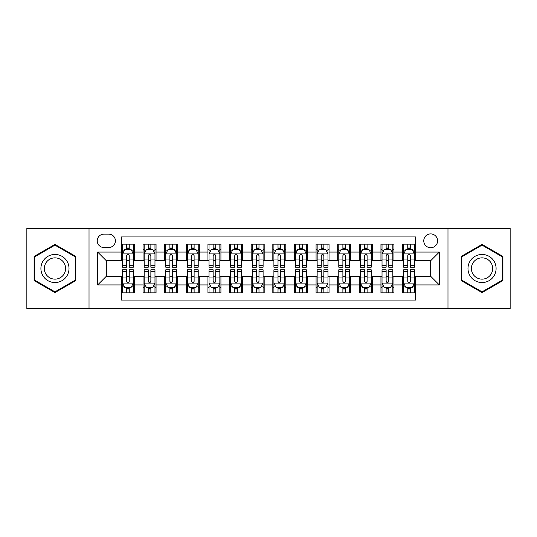 <?xml version="1.0" encoding="UTF-8"?>
<svg xmlns="http://www.w3.org/2000/svg" width="537" height="537" viewBox="0 0 537 537"><rect width="100%" height="100%" fill="white"/><g stroke="black" fill="none" stroke-linecap="round" stroke-linejoin="round"><path stroke-width="0.81" d="M430.681 233.904A6.921 6.921 0 0 0 423.76 240.824A6.921 6.921 0 0 0 430.681 247.738A6.921 6.921 0 0 0 437.601 240.824A6.921 6.921 0 0 0 430.681 233.904M447.979 308.507L510.15 308.507L510.15 228.493L447.979 228.493L447.979 308.507L89.021 308.507L89.021 228.493L26.85 228.493L26.85 308.507L89.021 308.507M415.544 244.174L402.569 244.174L402.569 252.068L393.923 252.068L393.923 260.714L402.569 260.714L402.569 252.068M393.923 252.068L393.923 244.174L380.948 244.174L380.948 252.068L372.295 252.068L372.295 260.714L380.948 260.714L380.948 252.068M372.295 252.068L372.295 244.174L359.32 244.174L359.32 252.068L350.674 252.068L350.674 260.714L359.32 260.714L359.32 252.068M350.674 252.068L350.674 244.174L337.699 244.174L337.699 252.068L329.047 252.068L329.047 260.714L337.699 260.714L337.699 252.068M329.047 252.068L329.047 244.174L316.071 244.174L316.071 252.068L307.426 252.068L307.426 260.714L316.071 260.714L316.071 252.068M307.426 252.068L307.426 244.174L294.451 244.174L294.451 252.068L285.798 252.068L285.798 260.714L294.451 260.714L294.451 252.068M285.798 252.068L285.798 244.174L272.823 244.174L272.823 252.068L264.177 252.068L264.177 260.714L272.823 260.714L272.823 252.068M264.177 252.068L264.177 244.174L251.202 244.174L251.202 252.068L242.549 252.068L242.549 260.714L251.202 260.714L251.202 252.068M242.549 252.068L242.549 244.174L229.574 244.174L229.574 252.068L220.929 252.068L220.929 260.714L229.574 260.714L229.574 252.068M220.929 252.068L220.929 244.174L207.953 244.174L207.953 252.068L199.301 252.068L199.301 260.714L207.953 260.714L207.953 252.068M199.301 252.068L199.301 244.174L186.326 244.174L186.326 252.068L177.68 252.068L177.68 260.714L186.326 260.714L186.326 252.068M177.68 252.068L177.68 244.174L164.705 244.174L164.705 252.068L156.052 252.068L156.052 260.714L164.705 260.714L164.705 252.068M156.052 252.068L156.052 244.174L143.077 244.174L143.077 260.714L134.431 260.714L134.431 244.174L121.456 244.174M121.456 292.826L134.431 292.826L134.431 276.287L143.077 276.287L143.077 292.826L156.052 292.826L156.052 276.287L164.705 276.287L164.705 284.932L156.052 284.932M164.705 284.932L164.705 292.826L177.68 292.826L177.68 276.287L186.326 276.287L186.326 284.932L177.68 284.932M186.326 284.932L186.326 292.826L199.301 292.826L199.301 276.287L207.953 276.287L207.953 284.932L199.301 284.932M207.953 284.932L207.953 292.826L220.929 292.826L220.929 276.287L229.574 276.287L229.574 284.932L220.929 284.932M229.574 284.932L229.574 292.826L242.549 292.826L242.549 276.287L251.202 276.287L251.202 284.932L242.549 284.932M251.202 284.932L251.202 292.826L264.177 292.826L264.177 276.287L272.823 276.287L272.823 284.932L264.177 284.932M272.823 284.932L272.823 292.826L285.798 292.826L285.798 276.287L294.451 276.287L294.451 284.932L285.798 284.932M294.451 284.932L294.451 292.826L307.426 292.826L307.426 276.287L316.071 276.287L316.071 284.932L307.426 284.932M316.071 284.932L316.071 292.826L329.047 292.826L329.047 276.287L337.699 276.287L337.699 284.932L329.047 284.932M337.699 284.932L337.699 292.826L350.674 292.826L350.674 276.287L359.32 276.287L359.32 284.932L350.674 284.932M359.32 284.932L359.32 292.826L372.295 292.826L372.295 276.287L380.948 276.287L380.948 284.932L372.295 284.932M380.948 284.932L380.948 292.826L393.923 292.826L393.923 276.287L402.569 276.287L402.569 284.932L393.923 284.932M103.943 247.523L108.696 247.523A6.706 6.706 0 0 0 115.401 240.824A6.706 6.706 0 0 0 108.696 234.119L103.943 234.119A6.706 6.706 0 0 0 97.237 240.824A6.706 6.706 0 0 0 103.943 247.523M447.979 228.493L89.021 228.493M415.544 252.068L415.544 236.931L121.456 236.931L121.456 260.714L106.319 260.714L106.319 276.287L121.456 276.287L121.456 300.069L415.544 300.069L415.544 276.287L430.681 276.287L430.681 260.714L415.544 260.714L415.544 252.068L439.333 252.068L439.333 284.932L415.544 284.932M121.456 284.932L97.667 284.932L97.667 252.068L121.456 252.068M402.569 284.932L402.569 292.826L415.544 292.826M121.456 249.577L122.537 249.577M126.645 249.577L129.242 249.577M133.351 249.577L134.431 249.577M121.456 260.499L122.537 260.499M126.645 260.499L129.242 260.499M133.351 260.499L134.431 260.499M121.456 276.501L122.537 276.501M126.645 276.501L129.242 276.501M133.351 276.501L134.431 276.501M121.456 287.423L122.537 287.423M126.645 287.423L129.242 287.423M133.351 287.423L134.431 287.423M143.077 260.499L144.164 260.499M148.272 260.499L150.863 260.499M154.971 260.499L156.052 260.499M143.077 249.577L144.164 249.577M148.272 249.577L150.863 249.577M154.971 249.577L156.052 249.577M143.077 276.501L144.164 276.501M148.272 276.501L150.863 276.501M154.971 276.501L156.052 276.501M143.077 287.423L144.164 287.423M148.272 287.423L150.863 287.423M154.971 287.423L156.052 287.423M164.705 276.501L165.785 276.501M169.893 276.501L172.491 276.501M176.599 276.501L177.68 276.501M164.705 287.423L165.785 287.423M169.893 287.423L172.491 287.423M176.599 287.423L177.68 287.423M164.705 249.577L165.785 249.577M169.893 249.577L172.491 249.577M176.599 249.577L177.68 249.577M164.705 260.499L165.785 260.499M169.893 260.499L172.491 260.499M176.599 260.499L177.68 260.499M186.326 276.501L187.406 276.501M191.521 276.501L194.112 276.501M198.22 276.501L199.301 276.501M186.326 287.423L187.406 287.423M191.521 287.423L194.112 287.423M198.22 287.423L199.301 287.423M186.326 249.577L187.406 249.577M191.521 249.577L194.112 249.577M198.22 249.577L199.301 249.577M186.326 260.499L187.406 260.499M191.521 260.499L194.112 260.499M198.22 260.499L199.301 260.499M207.953 276.501L209.034 276.501M213.142 276.501L215.74 276.501M219.848 276.501L220.929 276.501M207.953 287.423L209.034 287.423M213.142 287.423L215.74 287.423M219.848 287.423L220.929 287.423M207.953 249.577L209.034 249.577M213.142 249.577L215.74 249.577M219.848 249.577L220.929 249.577M207.953 260.499L209.034 260.499M213.142 260.499L215.74 260.499M219.848 260.499L220.929 260.499M229.574 276.501L230.655 276.501M234.763 276.501L237.361 276.501M241.469 276.501L242.549 276.501M229.574 287.423L230.655 287.423M234.763 287.423L237.361 287.423M241.469 287.423L242.549 287.423M229.574 249.577L230.655 249.577M234.763 249.577L237.361 249.577M241.469 249.577L242.549 249.577M229.574 260.499L230.655 260.499M234.763 260.499L237.361 260.499M241.469 260.499L242.549 260.499M251.202 276.501L252.283 276.501M256.391 276.501L258.988 276.501M263.096 276.501L264.177 276.501M251.202 287.423L252.283 287.423M256.391 287.423L258.988 287.423M263.096 287.423L264.177 287.423M251.202 249.577L252.283 249.577M256.391 249.577L258.988 249.577M263.096 249.577L264.177 249.577M251.202 260.499L252.283 260.499M256.391 260.499L258.988 260.499M263.096 260.499L264.177 260.499M272.823 276.501L273.904 276.501M278.012 276.501L280.609 276.501M284.717 276.501L285.798 276.501M272.823 287.423L273.904 287.423M278.012 287.423L280.609 287.423M284.717 287.423L285.798 287.423M272.823 249.577L273.904 249.577M278.012 249.577L280.609 249.577M284.717 249.577L285.798 249.577M272.823 260.499L273.904 260.499M278.012 260.499L280.609 260.499M284.717 260.499L285.798 260.499M294.451 276.501L295.531 276.501M299.639 276.501L302.237 276.501M306.345 276.501L307.426 276.501M294.451 287.423L295.531 287.423M299.639 287.423L302.237 287.423M306.345 287.423L307.426 287.423M294.451 249.577L295.531 249.577M299.639 249.577L302.237 249.577M306.345 249.577L307.426 249.577M294.451 260.499L295.531 260.499M299.639 260.499L302.237 260.499M306.345 260.499L307.426 260.499M316.071 276.501L317.152 276.501M321.26 276.501L323.858 276.501M327.966 276.501L329.047 276.501M316.071 287.423L317.152 287.423M321.26 287.423L323.858 287.423M327.966 287.423L329.047 287.423M316.071 249.577L317.152 249.577M321.26 249.577L323.858 249.577M327.966 249.577L329.047 249.577M316.071 260.499L317.152 260.499M321.26 260.499L323.858 260.499M327.966 260.499L329.047 260.499M337.699 276.501L338.78 276.501M342.888 276.501L345.479 276.501M349.594 276.501L350.674 276.501M337.699 287.423L338.78 287.423M342.888 287.423L345.479 287.423M349.594 287.423L350.674 287.423M337.699 249.577L338.78 249.577M342.888 249.577L345.479 249.577M349.594 249.577L350.674 249.577M337.699 260.499L338.78 260.499M342.888 260.499L345.479 260.499M349.594 260.499L350.674 260.499M359.32 276.501L360.401 276.501M364.509 276.501L367.107 276.501M371.215 276.501L372.295 276.501M359.32 287.423L360.401 287.423M364.509 287.423L367.107 287.423M371.215 287.423L372.295 287.423M359.32 249.577L360.401 249.577M364.509 249.577L367.107 249.577M371.215 249.577L372.295 249.577M359.32 260.499L360.401 260.499M364.509 260.499L367.107 260.499M371.215 260.499L372.295 260.499M380.948 276.501L382.029 276.501M386.137 276.501L388.728 276.501M392.836 276.501L393.923 276.501M380.948 287.423L382.029 287.423M386.137 287.423L388.728 287.423M392.836 287.423L393.923 287.423M380.948 249.577L382.029 249.577M386.137 249.577L388.728 249.577M392.836 249.577L393.923 249.577M380.948 260.499L382.029 260.499M386.137 260.499L388.728 260.499M392.836 260.499L393.923 260.499M402.569 276.501L403.649 276.501M407.758 276.501L410.355 276.501M414.463 276.501L415.544 276.501M402.569 287.423L403.649 287.423M407.758 287.423L410.355 287.423M414.463 287.423L415.544 287.423M402.569 249.577L403.649 249.577M407.758 249.577L410.355 249.577M414.463 249.577L415.544 249.577M402.569 260.499L403.649 260.499M407.758 260.499L410.355 260.499M414.463 260.499L415.544 260.499M106.319 260.714L97.667 252.068M106.319 276.287L97.667 284.932M439.333 252.068L430.681 260.714M439.333 284.932L430.681 276.287M54.962 292.598L75.831 280.549L75.831 256.451L54.962 244.402L34.093 256.451L34.093 280.549L54.962 292.598M502.907 256.451L482.038 244.402L461.169 256.451L461.169 280.549L482.038 292.598L502.907 280.549L502.907 256.451M129.242 246.986L126.645 246.986M133.351 265.439L129.242 265.439L129.242 267.204L133.351 267.204L133.351 254.014L131.189 249.685L124.698 249.685L122.537 254.014L122.537 267.204L126.645 267.204L126.645 265.439L122.537 265.439M122.537 254.014L122.537 244.174M133.351 254.014L133.351 244.174M126.645 249.685L126.645 244.174M129.242 244.174L129.242 249.685M129.242 265.439L129.242 255.632C128.377 253.967 127.511 253.967 126.645 255.632L126.645 265.439M126.645 290.014L129.242 290.014M122.537 271.561L126.645 271.561L126.645 269.796L122.537 269.796L122.537 282.986L124.698 287.315L131.189 287.315L133.351 282.986L133.351 269.796L129.242 269.796L129.242 271.561L133.351 271.561M133.351 282.986L133.351 292.826M122.537 282.986L122.537 292.826M129.242 287.315L129.242 292.826M126.645 292.826L126.645 287.315M126.645 271.561L126.645 281.368C127.511 283.033 128.377 283.033 129.242 281.368L129.242 271.561M54.962 254.444A14.056 14.056 0 0 0 40.906 268.5A14.056 14.056 0 0 0 54.962 282.556A14.056 14.056 0 0 0 69.018 268.5A14.056 14.056 0 0 0 54.962 254.444M54.962 257.861A10.639 10.639 0 0 0 44.323 268.5A10.639 10.639 0 0 0 54.962 279.139A10.639 10.639 0 0 0 65.601 268.5A10.639 10.639 0 0 0 54.962 257.861M75.18 280.173L54.962 291.846L34.744 280.173L34.744 256.827L54.962 245.154L75.18 256.827L75.18 280.173M469.868 261.472A14.056 14.056 0 0 0 475.01 280.67A14.056 14.056 0 0 0 494.215 275.528A14.056 14.056 0 0 0 489.066 256.33A14.056 14.056 0 0 0 469.868 261.472M472.822 263.177A10.639 10.639 0 0 0 476.715 277.716A10.639 10.639 0 0 0 491.254 273.823A10.639 10.639 0 0 0 487.361 259.284A10.639 10.639 0 0 0 472.822 263.177M502.256 256.827L502.256 280.173L482.038 291.846L461.82 280.173L461.82 256.827L482.038 245.154L502.256 256.827M150.863 246.986L148.272 246.986M154.971 265.439L150.863 265.439L150.863 267.204L154.971 267.204L154.971 254.014L152.81 249.685L146.326 249.685L144.164 254.014L144.164 267.204L148.272 267.204L148.272 265.439L144.164 265.439M144.164 254.014L144.164 244.174M154.971 254.014L154.971 244.174M148.272 249.685L148.272 244.174M150.863 244.174L150.863 249.685M150.863 265.439L150.863 255.632C149.998 253.967 149.138 253.967 148.272 255.632L148.272 265.439M172.491 246.986L169.893 246.986M176.599 265.439L172.491 265.439L172.491 267.204L176.599 267.204L176.599 254.014L174.438 249.685L167.947 249.685L165.785 254.014L165.785 267.204L169.893 267.204L169.893 265.439L165.785 265.439M165.785 254.014L165.785 244.174M176.599 254.014L176.599 244.174M169.893 249.685L169.893 244.174M172.491 244.174L172.491 249.685M172.491 265.439L172.491 255.632C171.625 253.967 170.759 253.967 169.893 255.632L169.893 265.439M194.112 246.986L191.521 246.986M198.22 265.439L194.112 265.439L194.112 267.204L198.22 267.204L198.22 254.014L196.059 249.685L189.574 249.685L187.406 254.014L187.406 267.204L191.521 267.204L191.521 265.439L187.406 265.439M187.406 254.014L187.406 244.174M198.22 254.014L198.22 244.174M191.521 249.685L191.521 244.174M194.112 244.174L194.112 249.685M194.112 265.439L194.112 255.632C193.246 253.967 192.387 253.967 191.521 255.632L191.521 265.439M215.74 246.986L213.142 246.986M219.848 265.439L215.74 265.439L215.74 267.204L219.848 267.204L219.848 254.014L217.686 249.685L211.195 249.685L209.034 254.014L209.034 267.204L213.142 267.204L213.142 265.439L209.034 265.439M209.034 254.014L209.034 244.174M219.848 254.014L219.848 244.174M213.142 249.685L213.142 244.174M215.74 244.174L215.74 249.685M215.74 265.439L215.74 255.632C214.874 253.967 214.008 253.967 213.142 255.632L213.142 265.439M148.272 290.014L150.863 290.014M144.164 271.561L148.272 271.561L148.272 269.796L144.164 269.796L144.164 282.986L146.326 287.315L152.81 287.315L154.971 282.986L154.971 269.796L150.863 269.796L150.863 271.561L154.971 271.561M154.971 282.986L154.971 292.826M144.164 282.986L144.164 292.826M150.863 287.315L150.863 292.826M148.272 292.826L148.272 287.315M148.272 271.561L148.272 281.368C149.132 283.033 149.998 283.033 150.863 281.368L150.863 271.561M169.893 290.014L172.491 290.014M165.785 271.561L169.893 271.561L169.893 269.796L165.785 269.796L165.785 282.986L167.947 287.315L174.438 287.315L176.599 282.986L176.599 269.796L172.491 269.796L172.491 271.561L176.599 271.561M176.599 282.986L176.599 292.826M165.785 282.986L165.785 292.826M172.491 287.315L172.491 292.826M169.893 292.826L169.893 287.315M169.893 271.561L169.893 281.368C170.759 283.033 171.625 283.033 172.491 281.368L172.491 271.561M191.521 290.014L194.112 290.014M187.406 271.561L191.521 271.561L191.521 269.796L187.406 269.796L187.406 282.986L189.574 287.315L196.059 287.315L198.22 282.986L198.22 269.796L194.112 269.796L194.112 271.561L198.22 271.561M198.22 282.986L198.22 292.826M187.406 282.986L187.406 292.826M194.112 287.315L194.112 292.826M191.521 292.826L191.521 287.315M191.521 271.561L191.521 281.368C192.38 283.033 193.246 283.033 194.112 281.368L194.112 271.561M213.142 290.014L215.74 290.014M209.034 271.561L213.142 271.561L213.142 269.796L209.034 269.796L209.034 282.986L211.195 287.315L217.686 287.315L219.848 282.986L219.848 269.796L215.74 269.796L215.74 271.561L219.848 271.561M219.848 282.986L219.848 292.826M209.034 282.986L209.034 292.826M215.74 287.315L215.74 292.826M213.142 292.826L213.142 287.315M213.142 271.561L213.142 281.368C214.008 283.033 214.874 283.033 215.74 281.368L215.74 271.561M237.361 246.986L234.763 246.986M241.469 265.439L237.361 265.439L237.361 267.204L241.469 267.204L241.469 254.014L239.307 249.685L232.823 249.685L230.655 254.014L230.655 267.204L234.763 267.204L234.763 265.439L230.655 265.439M230.655 254.014L230.655 244.174M241.469 254.014L241.469 244.174M234.763 249.685L234.763 244.174M237.361 244.174L237.361 249.685M237.361 265.439L237.361 255.632C236.495 253.967 235.636 253.967 234.763 255.632L234.763 265.439M234.763 290.014L237.361 290.014M230.655 271.561L234.763 271.561L234.763 269.796L230.655 269.796L230.655 282.986L232.823 287.315L239.307 287.315L241.469 282.986L241.469 269.796L237.361 269.796L237.361 271.561L241.469 271.561M241.469 282.986L241.469 292.826M230.655 282.986L230.655 292.826M237.361 287.315L237.361 292.826M234.763 292.826L234.763 287.315M234.763 271.561L234.763 281.368C235.629 283.033 236.495 283.033 237.361 281.368L237.361 271.561M258.988 246.986L256.391 246.986M263.096 265.439L258.988 265.439L258.988 267.204L263.096 267.204L263.096 254.014L260.928 249.685L254.444 249.685L252.283 254.014L252.283 267.204L256.391 267.204L256.391 265.439L252.283 265.439M252.283 254.014L252.283 244.174M263.096 254.014L263.096 244.174M256.391 249.685L256.391 244.174M258.988 244.174L258.988 249.685M258.988 265.439L258.988 255.632C258.122 253.967 257.257 253.967 256.391 255.632L256.391 265.439M256.391 290.014L258.988 290.014M252.283 271.561L256.391 271.561L256.391 269.796L252.283 269.796L252.283 282.986L254.444 287.315L260.928 287.315L263.096 282.986L263.096 269.796L258.988 269.796L258.988 271.561L263.096 271.561M263.096 282.986L263.096 292.826M252.283 282.986L252.283 292.826M258.988 287.315L258.988 292.826M256.391 292.826L256.391 287.315M256.391 271.561L256.391 281.368C257.257 283.033 258.122 283.033 258.988 281.368L258.988 271.561M280.609 246.986L278.012 246.986M284.717 265.439L280.609 265.439L280.609 267.204L284.717 267.204L284.717 254.014L282.556 249.685L276.072 249.685L273.904 254.014L273.904 267.204L278.012 267.204L278.012 265.439L273.904 265.439M273.904 254.014L273.904 244.174M284.717 254.014L284.717 244.174M278.012 249.685L278.012 244.174M280.609 244.174L280.609 249.685M280.609 265.439L280.609 255.632C279.743 253.967 278.878 253.967 278.012 255.632L278.012 265.439M278.012 290.014L280.609 290.014M273.904 271.561L278.012 271.561L278.012 269.796L273.904 269.796L273.904 282.986L276.072 287.315L282.556 287.315L284.717 282.986L284.717 269.796L280.609 269.796L280.609 271.561L284.717 271.561M284.717 282.986L284.717 292.826M273.904 282.986L273.904 292.826M280.609 287.315L280.609 292.826M278.012 292.826L278.012 287.315M278.012 271.561L278.012 281.368C278.878 283.033 279.743 283.033 280.609 281.368L280.609 271.561M302.237 246.986L299.639 246.986M306.345 265.439L302.237 265.439L302.237 267.204L306.345 267.204L306.345 254.014L304.177 249.685L297.693 249.685L295.531 254.014L295.531 267.204L299.639 267.204L299.639 265.439L295.531 265.439M295.531 254.014L295.531 244.174M306.345 254.014L306.345 244.174M299.639 249.685L299.639 244.174M302.237 244.174L302.237 249.685M302.237 265.439L302.237 255.632C301.371 253.967 300.505 253.967 299.639 255.632L299.639 265.439M299.639 290.014L302.237 290.014M295.531 271.561L299.639 271.561L299.639 269.796L295.531 269.796L295.531 282.986L297.693 287.315L304.177 287.315L306.345 282.986L306.345 269.796L302.237 269.796L302.237 271.561L306.345 271.561M306.345 282.986L306.345 292.826M295.531 282.986L295.531 292.826M302.237 287.315L302.237 292.826M299.639 292.826L299.639 287.315M299.639 271.561L299.639 281.368C300.505 283.033 301.364 283.033 302.237 281.368L302.237 271.561M323.858 246.986L321.26 246.986M327.966 265.439L323.858 265.439L323.858 267.204L327.966 267.204L327.966 254.014L325.805 249.685L319.314 249.685L317.152 254.014L317.152 267.204L321.26 267.204L321.26 265.439L317.152 265.439M317.152 254.014L317.152 244.174M327.966 254.014L327.966 244.174M321.26 249.685L321.26 244.174M323.858 244.174L323.858 249.685M323.858 265.439L323.858 255.632C322.992 253.967 322.126 253.967 321.26 255.632L321.26 265.439M321.26 290.014L323.858 290.014M317.152 271.561L321.26 271.561L321.26 269.796L317.152 269.796L317.152 282.986L319.314 287.315L325.805 287.315L327.966 282.986L327.966 269.796L323.858 269.796L323.858 271.561L327.966 271.561M327.966 282.986L327.966 292.826M317.152 282.986L317.152 292.826M323.858 287.315L323.858 292.826M321.26 292.826L321.26 287.315M321.26 271.561L321.26 281.368C322.126 283.033 322.992 283.033 323.858 281.368L323.858 271.561M345.479 246.986L342.888 246.986M349.594 265.439L345.479 265.439L345.479 267.204L349.594 267.204L349.594 254.014L347.426 249.685L340.941 249.685L338.78 254.014L338.78 267.204L342.888 267.204L342.888 265.439L338.78 265.439M338.78 254.014L338.78 244.174M349.594 254.014L349.594 244.174M342.888 249.685L342.888 244.174M345.479 244.174L345.479 249.685M345.479 265.439L345.479 255.632C344.62 253.967 343.754 253.967 342.888 255.632L342.888 265.439M342.888 290.014L345.479 290.014M338.78 271.561L342.888 271.561L342.888 269.796L338.78 269.796L338.78 282.986L340.941 287.315L347.426 287.315L349.594 282.986L349.594 269.796L345.479 269.796L345.479 271.561L349.594 271.561M349.594 282.986L349.594 292.826M338.78 282.986L338.78 292.826M345.479 287.315L345.479 292.826M342.888 292.826L342.888 287.315M342.888 271.561L342.888 281.368C343.754 283.033 344.613 283.033 345.479 281.368L345.479 271.561M367.107 246.986L364.509 246.986M371.215 265.439L367.107 265.439L367.107 267.204L371.215 267.204L371.215 254.014L369.053 249.685L362.562 249.685L360.401 254.014L360.401 267.204L364.509 267.204L364.509 265.439L360.401 265.439M360.401 254.014L360.401 244.174M371.215 254.014L371.215 244.174M364.509 249.685L364.509 244.174M367.107 244.174L367.107 249.685M367.107 265.439L367.107 255.632C366.241 253.967 365.375 253.967 364.509 255.632L364.509 265.439M364.509 290.014L367.107 290.014M360.401 271.561L364.509 271.561L364.509 269.796L360.401 269.796L360.401 282.986L362.562 287.315L369.053 287.315L371.215 282.986L371.215 269.796L367.107 269.796L367.107 271.561L371.215 271.561M371.215 282.986L371.215 292.826M360.401 282.986L360.401 292.826M367.107 287.315L367.107 292.826M364.509 292.826L364.509 287.315M364.509 271.561L364.509 281.368C365.375 283.033 366.241 283.033 367.107 281.368L367.107 271.561M388.728 246.986L386.137 246.986M392.836 265.439L388.728 265.439L388.728 267.204L392.836 267.204L392.836 254.014L390.674 249.685L384.19 249.685L382.029 254.014L382.029 267.204L386.137 267.204L386.137 265.439L382.029 265.439M382.029 254.014L382.029 244.174M392.836 254.014L392.836 244.174M386.137 249.685L386.137 244.174M388.728 244.174L388.728 249.685M388.728 265.439L388.728 255.632C387.868 253.967 387.002 253.967 386.137 255.632L386.137 265.439M386.137 290.014L388.728 290.014M382.029 271.561L386.137 271.561L386.137 269.796L382.029 269.796L382.029 282.986L384.19 287.315L390.674 287.315L392.836 282.986L392.836 269.796L388.728 269.796L388.728 271.561L392.836 271.561M392.836 282.986L392.836 292.826M382.029 282.986L382.029 292.826M388.728 287.315L388.728 292.826M386.137 292.826L386.137 287.315M386.137 271.561L386.137 281.368C387.002 283.033 387.862 283.033 388.728 281.368L388.728 271.561M410.355 246.986L407.758 246.986M414.463 265.439L410.355 265.439L410.355 267.204L414.463 267.204L414.463 254.014L412.302 249.685L405.811 249.685L403.649 254.014L403.649 267.204L407.758 267.204L407.758 265.439L403.649 265.439M403.649 254.014L403.649 244.174M414.463 254.014L414.463 244.174M407.758 249.685L407.758 244.174M410.355 244.174L410.355 249.685M410.355 265.439L410.355 255.632C409.489 253.967 408.623 253.967 407.758 255.632L407.758 265.439M407.758 290.014L410.355 290.014M403.649 271.561L407.758 271.561L407.758 269.796L403.649 269.796L403.649 282.986L405.811 287.315L412.302 287.315L414.463 282.986L414.463 269.796L410.355 269.796L410.355 271.561L414.463 271.561M414.463 282.986L414.463 292.826M403.649 282.986L403.649 292.826M410.355 287.315L410.355 292.826M407.758 292.826L407.758 287.315M407.758 271.561L407.758 281.368C408.623 283.033 409.489 283.033 410.355 281.368L410.355 271.561M143.077 284.932L134.431 284.932M143.077 252.068L134.431 252.068M133.297 253.907L122.59 253.907M122.537 250.88L124.107 250.88M131.78 250.88L133.351 250.88M126.645 259.022L122.537 259.022M133.351 259.022L129.242 259.022M129.242 248.363L126.645 248.363M122.59 283.093L133.297 283.093M133.351 286.12L131.78 286.12M124.107 286.12L122.537 286.12M129.242 277.978L133.351 277.978M122.537 277.978L126.645 277.978M126.645 288.637L129.242 288.637M154.918 253.907L144.218 253.907M144.164 250.88L145.728 250.88M153.407 250.88L154.971 250.88M148.272 259.022L144.164 259.022M154.971 259.022L150.863 259.022M150.863 248.363L148.272 248.363M176.545 253.907L165.839 253.907M165.785 250.88L167.356 250.88M175.028 250.88L176.599 250.88M169.893 259.022L165.785 259.022M176.599 259.022L172.491 259.022M172.491 248.363L169.893 248.363M198.166 253.907L187.467 253.907M187.406 250.88L188.977 250.88M196.656 250.88L198.22 250.88M191.521 259.022L187.406 259.022M198.22 259.022L194.112 259.022M194.112 248.363L191.521 248.363M219.794 253.907L209.088 253.907M209.034 250.88L210.598 250.88M218.277 250.88L219.848 250.88M213.142 259.022L209.034 259.022M219.848 259.022L215.74 259.022M215.74 248.363L213.142 248.363M144.218 283.093L154.918 283.093M154.971 286.12L153.407 286.12M145.728 286.12L144.164 286.12M150.863 277.978L154.971 277.978M144.164 277.978L148.272 277.978M148.272 288.637L150.863 288.637M165.839 283.093L176.545 283.093M176.599 286.12L175.028 286.12M167.356 286.12L165.785 286.12M172.491 277.978L176.599 277.978M165.785 277.978L169.893 277.978M169.893 288.637L172.491 288.637M187.467 283.093L198.166 283.093M198.22 286.12L196.656 286.12M188.977 286.12L187.406 286.12M194.112 277.978L198.22 277.978M187.406 277.978L191.521 277.978M191.521 288.637L194.112 288.637M209.088 283.093L219.794 283.093M219.848 286.12L218.277 286.12M210.598 286.12L209.034 286.12M215.74 277.978L219.848 277.978M209.034 277.978L213.142 277.978M213.142 288.637L215.74 288.637M241.415 253.907L230.709 253.907M230.655 250.88L232.226 250.88M239.905 250.88L241.469 250.88M234.763 259.022L230.655 259.022M241.469 259.022L237.361 259.022M237.361 248.363L234.763 248.363M230.709 283.093L241.415 283.093M241.469 286.12L239.905 286.12M232.226 286.12L230.655 286.12M237.361 277.978L241.469 277.978M230.655 277.978L234.763 277.978M234.763 288.637L237.361 288.637M263.043 253.907L252.336 253.907M252.283 250.88L253.847 250.88M261.526 250.88L263.096 250.88M256.391 259.022L252.283 259.022M263.096 259.022L258.988 259.022M258.988 248.363L256.391 248.363M252.336 283.093L263.043 283.093M263.096 286.12L261.526 286.12M253.847 286.12L252.283 286.12M258.988 277.978L263.096 277.978M252.283 277.978L256.391 277.978M256.391 288.637L258.988 288.637M284.664 253.907L273.957 253.907M273.904 250.88L275.474 250.88M283.153 250.88L284.717 250.88M278.012 259.022L273.904 259.022M284.717 259.022L280.609 259.022M280.609 248.363L278.012 248.363M273.957 283.093L284.664 283.093M284.717 286.12L283.153 286.12M275.474 286.12L273.904 286.12M280.609 277.978L284.717 277.978M273.904 277.978L278.012 277.978M278.012 288.637L280.609 288.637M306.291 253.907L295.585 253.907M295.531 250.88L297.095 250.88M304.774 250.88L306.345 250.88M299.639 259.022L295.531 259.022M306.345 259.022L302.237 259.022M302.237 248.363L299.639 248.363M295.585 283.093L306.291 283.093M306.345 286.12L304.774 286.12M297.095 286.12L295.531 286.12M302.237 277.978L306.345 277.978M295.531 277.978L299.639 277.978M299.639 288.637L302.237 288.637M327.912 253.907L317.206 253.907M317.152 250.88L318.723 250.88M326.402 250.88L327.966 250.88M321.26 259.022L317.152 259.022M327.966 259.022L323.858 259.022M323.858 248.363L321.26 248.363M317.206 283.093L327.912 283.093M327.966 286.12L326.402 286.12M318.723 286.12L317.152 286.12M323.858 277.978L327.966 277.978M317.152 277.978L321.26 277.978M321.26 288.637L323.858 288.637M349.533 253.907L338.834 253.907M338.78 250.88L340.344 250.88M348.023 250.88L349.594 250.88M342.888 259.022L338.78 259.022M349.594 259.022L345.479 259.022M345.479 248.363L342.888 248.363M338.834 283.093L349.533 283.093M349.594 286.12L348.023 286.12M340.344 286.12L338.78 286.12M345.479 277.978L349.594 277.978M338.78 277.978L342.888 277.978M342.888 288.637L345.479 288.637M371.161 253.907L360.455 253.907M360.401 250.88L361.972 250.88M369.644 250.88L371.215 250.88M364.509 259.022L360.401 259.022M371.215 259.022L367.107 259.022M367.107 248.363L364.509 248.363M360.455 283.093L371.161 283.093M371.215 286.12L369.644 286.12M361.972 286.12L360.401 286.12M367.107 277.978L371.215 277.978M360.401 277.978L364.509 277.978M364.509 288.637L367.107 288.637M392.782 253.907L382.082 253.907M382.029 250.88L383.593 250.88M391.272 250.88L392.836 250.88M386.137 259.022L382.029 259.022M392.836 259.022L388.728 259.022M388.728 248.363L386.137 248.363M382.082 283.093L392.782 283.093M392.836 286.12L391.272 286.12M383.593 286.12L382.029 286.12M388.728 277.978L392.836 277.978M382.029 277.978L386.137 277.978M386.137 288.637L388.728 288.637M414.41 253.907L403.703 253.907M403.649 250.88L405.22 250.88M412.893 250.88L414.463 250.88M407.758 259.022L403.649 259.022M414.463 259.022L410.355 259.022M410.355 248.363L407.758 248.363M403.703 283.093L414.41 283.093M414.463 286.12L412.893 286.12M405.22 286.12L403.649 286.12M410.355 277.978L414.463 277.978M403.649 277.978L407.758 277.978M407.758 288.637L410.355 288.637"/></g></svg>
